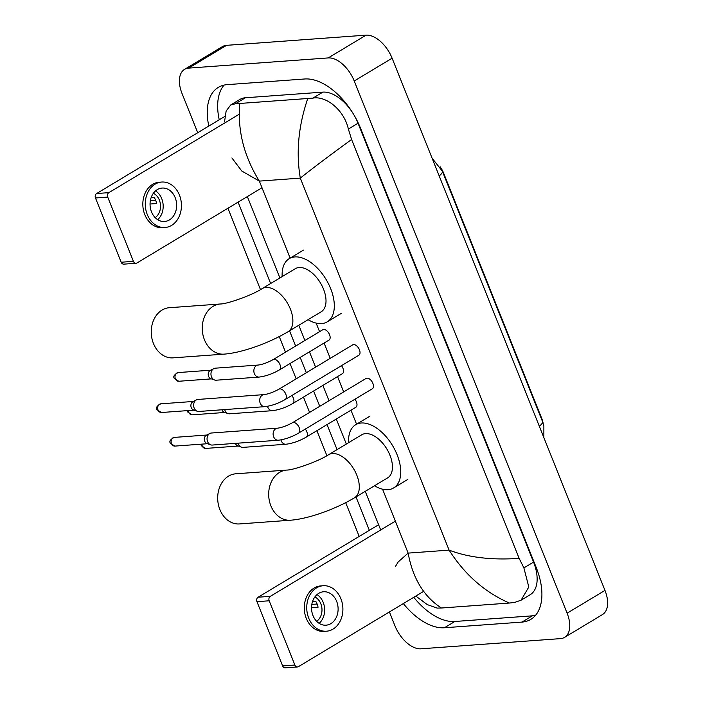 <?xml version="1.0" encoding="UTF-8"?>
<svg xmlns="http://www.w3.org/2000/svg" width="703" height="703" viewBox="0 0 703 703"><rect width="100%" height="100%" fill="white"/><g stroke="black" fill="none" stroke-linecap="round" stroke-linejoin="round"><path stroke-width="1.05" d="M543.129 423.268A18.102 10.255 -121 0 0 541.635 418.153L443.69 173.272A18.102 10.255 -121 0 0 440.175 166.822M297.492 666.954L285.251 667.85A3.348 2.654 -94.2 0 1 282.641 665.934L294.882 665.038A3.348 2.654 85.8 0 0 297.492 666.954A3.348 2.654 85.8 0 0 298.459 666.646L423.619 591.372M256.947 601.68A3.348 2.654 -94.2 0 1 258.098 597.225L270.339 596.329A3.348 2.654 85.8 0 0 269.187 600.784L256.947 601.68L282.641 665.934M378.609 524.746L258.098 597.225M269.187 600.784L294.882 665.038M270.339 596.329L395.35 521.143M312.984 615.591A16.758 13.278 85.8 0 0 326.034 625.187A16.758 13.278 85.8 0 0 336.649 601.355A16.758 13.278 85.8 0 0 323.6 591.759A16.758 13.278 85.8 0 0 312.984 615.591M319.136 623.359A16.758 13.278 85.8 0 0 323.187 602.339A16.758 13.278 85.8 0 0 317.035 594.571M311.517 607.717L318.064 607.243A13.41 10.624 -94.2 0 0 317.15 604.026L311.816 604.413M316.631 621.303A13.41 10.624 85.8 0 0 320.823 603.763A13.41 10.624 85.8 0 0 314.856 596.961M323.16 585.74L320.709 585.915A22.795 18.058 85.8 0 0 306.271 618.332A22.795 18.058 85.8 0 0 324.03 631.382L326.473 631.206A22.795 18.058 85.8 0 0 340.911 598.789A22.795 18.058 85.8 0 0 323.16 585.74A22.795 18.058 85.8 0 0 308.722 618.157A22.795 18.058 85.8 0 0 326.473 631.206M312.58 601.399L315.638 601.179A13.41 10.624 -94.2 0 1 317.15 604.026M235.795 473.796A25.141 19.912 85.8 0 0 219.872 509.543A25.141 19.912 85.8 0 0 239.451 523.937L290.453 520.22A25.141 19.912 -94.2 0 1 270.875 505.826A25.141 19.912 -94.2 0 1 286.798 470.07L235.795 473.796M328.556 454.736A25.141 14.236 -121 0 1 332.422 453.54A25.141 14.236 -121 0 1 356.808 475.158A25.141 14.236 -121 0 1 354.47 497.821L387.608 477.882A25.141 14.236 -121 0 0 388.539 452.073A25.141 14.236 -121 0 0 365.56 433.61A25.141 14.236 -121 0 0 361.694 434.797L328.556 454.736C317.659 461.853 292.852 470.193 286.798 470.07M348.6 442.67A36.872 20.879 59 0 1 355.648 424.744A36.872 20.879 59 0 1 361.316 423.004A36.872 20.879 59 0 1 395.016 450.078A36.872 20.879 59 0 1 393.654 487.935A36.872 20.879 59 0 1 387.986 489.683A36.872 20.879 59 0 1 374.514 485.755M169.361 307.712A25.141 19.912 85.8 0 0 153.439 343.459A25.141 19.912 85.8 0 0 173.026 357.853L224.029 354.136A25.141 19.912 -94.2 0 1 204.441 339.742A25.141 19.912 -94.2 0 1 220.364 303.986L169.361 307.712M262.122 288.643A25.141 14.236 -121 0 1 265.989 287.457A25.141 14.236 -121 0 1 290.383 309.074A25.141 14.236 -121 0 1 288.037 331.728L321.183 311.798A25.141 14.236 -121 0 0 322.106 285.989A25.141 14.236 -121 0 0 299.126 267.527A25.141 14.236 -121 0 0 295.269 268.713L262.122 288.643C251.226 295.77 226.419 304.109 220.364 303.986M282.175 276.587A36.872 20.879 59 0 1 289.223 258.66A36.872 20.879 59 0 1 294.891 256.92A36.872 20.879 59 0 1 328.591 283.994A36.872 20.879 59 0 1 327.229 321.851A36.872 20.879 59 0 1 321.552 323.591A36.872 20.879 59 0 1 308.09 319.672M372.3 388.785A6.037 3.418 -121 0 0 372.528 382.59A6.037 3.418 -121 0 0 367.01 378.161A6.037 3.418 -121 0 0 366.078 378.442L292.413 422.749A6.037 3.418 -121 0 1 293.344 422.468A6.037 3.418 -121 0 1 299.056 427.31A6.037 3.418 -121 0 1 298.634 433.092L372.3 388.785M277.457 428.189A6.037 4.78 -94.2 0 0 273.511 436.422A6.037 4.78 -94.2 0 0 273.634 436.774A6.037 4.78 -94.2 0 0 278.335 440.227L212.28 445.052A6.037 4.78 -94.2 0 1 210.707 444.832A6.037 4.78 -94.2 0 1 207.578 441.589A6.037 4.78 -94.2 0 1 209.661 433.575A6.037 4.78 -94.2 0 1 209.881 433.452A6.037 4.78 -94.2 0 1 211.401 433.013L277.457 428.189C281.771 427.626 286.754 425.816 292.413 422.749M210.707 444.832L206.946 443.523A4.359 3.453 -94.2 0 1 204.687 441.176A4.359 3.453 -94.2 0 1 206.181 435.385A4.359 3.453 -94.2 0 1 206.339 435.298A4.359 3.453 -94.2 0 1 206.506 435.219M358.873 355.2A6.037 3.418 -121 0 0 359.092 349.004A6.037 3.418 -121 0 0 353.583 344.575A6.037 3.418 -121 0 0 352.651 344.865L278.986 389.172A6.037 3.418 -121 0 1 279.917 388.882A6.037 3.418 -121 0 1 285.62 393.733A6.037 3.418 -121 0 1 285.207 399.506L358.873 355.2M264.029 394.611A6.037 4.78 -94.2 0 0 260.075 402.845A6.037 4.78 -94.2 0 0 260.207 403.188A6.037 4.78 -94.2 0 0 264.908 406.65L198.852 411.466A6.037 4.78 -94.2 0 1 197.279 411.255A6.037 4.78 -94.2 0 1 194.151 408.012A6.037 4.78 -94.2 0 1 196.225 399.998A6.037 4.78 -94.2 0 1 196.445 399.875A6.037 4.78 -94.2 0 1 197.974 399.436L264.029 394.611C268.344 394.049 273.326 392.239 278.986 389.172M197.279 411.255L193.51 409.937A4.359 3.453 -94.2 0 1 191.251 407.599A4.359 3.453 -94.2 0 1 192.754 401.808A4.359 3.453 -94.2 0 1 192.912 401.721A4.359 3.453 -94.2 0 1 193.079 401.641M280.936 439.885A6.037 4.78 -94.2 0 0 281.103 440.438A6.037 4.78 -94.2 0 0 281.226 440.79A6.037 4.78 -94.2 0 0 285.928 444.243C292.589 443.417 299.355 441.036 306.227 437.108L355.841 407.265A6.037 3.418 -121 0 0 354.91 399.242M285.928 444.243L243.045 447.372A6.037 4.78 -94.2 0 1 241.472 447.161A6.037 4.78 -94.2 0 1 238.343 443.918A6.037 4.78 -94.2 0 1 238.089 443.162M241.472 447.161L237.711 445.843A4.359 3.453 -94.2 0 1 235.452 443.505A4.359 3.453 -94.2 0 1 235.391 443.365M267.5 406.308A6.037 4.78 -94.2 0 0 267.667 406.861A6.037 4.78 -94.2 0 0 267.799 407.213A6.037 4.78 -94.2 0 0 272.5 410.666C279.153 409.831 285.919 407.459 292.8 403.522L342.414 373.68A6.037 3.418 -121 0 0 341.473 365.665M272.5 410.666L229.617 413.795A6.037 4.78 -94.2 0 1 228.044 413.584A6.037 4.78 -94.2 0 1 224.916 410.341A6.037 4.78 -94.2 0 1 224.661 409.585M228.044 413.584L224.275 412.266A4.359 3.453 -94.2 0 1 222.016 409.928A4.359 3.453 -94.2 0 1 221.963 409.779M328.978 340.103A6.037 3.418 -121 0 0 329.206 333.907A6.037 3.418 -121 0 0 323.688 329.479A6.037 3.418 -121 0 0 322.756 329.76L273.142 359.602A6.037 3.418 -121 0 1 274.073 359.321A6.037 3.418 -121 0 1 279.785 364.163A6.037 3.418 -121 0 1 279.363 369.945L328.978 340.103M258.186 365.05A6.037 4.78 -94.2 0 0 254.24 373.284A6.037 4.78 -94.2 0 0 254.363 373.627A6.037 4.78 -94.2 0 0 259.064 377.08L216.181 380.209A6.037 4.78 -94.2 0 1 214.608 379.998A6.037 4.78 -94.2 0 1 211.48 376.755A6.037 4.78 -94.2 0 1 213.563 368.741A6.037 4.78 -94.2 0 1 213.782 368.618A6.037 4.78 -94.2 0 1 215.303 368.179L258.186 365.05C262.5 364.488 267.483 362.669 273.142 359.602M214.608 379.998L210.847 378.689A4.359 3.453 -94.2 0 1 208.589 376.342A4.359 3.453 -94.2 0 1 210.092 370.551A4.359 3.453 -94.2 0 1 210.25 370.463A4.359 3.453 -94.2 0 1 210.408 370.384M136.031 263.265L123.79 264.152A3.348 2.654 -94.2 0 1 121.18 262.237L133.412 261.34A3.348 2.654 85.8 0 0 136.031 263.265A3.348 2.654 85.8 0 0 136.997 262.948L261.999 187.763M95.476 197.982A3.348 2.654 -94.2 0 1 96.636 193.527L108.868 192.64A3.348 2.654 85.8 0 0 107.717 197.086L95.476 197.982L121.18 262.237M224.881 116.39L96.636 193.527M107.717 197.086L133.412 261.34M108.868 192.64L239.169 114.264M151.514 211.893A16.758 13.278 85.8 0 0 164.572 221.489A16.758 13.278 85.8 0 0 175.188 197.657A16.758 13.278 85.8 0 0 162.129 188.061A16.758 13.278 85.8 0 0 151.514 211.893M157.665 219.661A16.758 13.278 85.8 0 0 161.725 198.641A16.758 13.278 85.8 0 0 155.565 190.873M150.055 204.019L156.593 203.545A13.41 10.624 -94.2 0 0 155.679 200.329L150.345 200.715M155.161 217.614A13.41 10.624 85.8 0 0 159.353 200.065A13.41 10.624 85.8 0 0 153.386 193.272M161.69 182.042L159.247 182.226A22.795 18.058 85.8 0 0 144.809 214.635A22.795 18.058 85.8 0 0 162.56 227.684L165.012 227.508A22.795 18.058 85.8 0 0 179.45 195.091A22.795 18.058 85.8 0 0 161.69 182.042A22.795 18.058 85.8 0 0 147.252 214.459A22.795 18.058 85.8 0 0 165.012 227.508M151.11 197.71L154.168 197.481A13.41 10.624 -94.2 0 1 155.679 200.329M197.728 132.726L182.051 93.552A26.811 15.185 59 0 1 184.555 69.377L222.429 46.6A26.811 15.185 59 0 1 226.551 45.335L366.087 35.15A26.811 15.185 59 0 1 392.107 58.208L604.975 590.406A26.811 15.185 59 0 1 602.471 614.571L564.597 637.357A26.811 15.185 59 0 1 560.476 638.623L420.939 648.807A26.811 15.185 59 0 1 394.919 625.749L389.4 611.953M184.555 69.377A26.811 15.185 59 0 1 188.676 68.112L328.213 57.927A26.811 15.185 59 0 1 354.233 80.986L567.101 613.183A26.811 15.185 59 0 1 564.597 637.357M359.189 536.424L345.691 502.671M326.904 455.702L316.904 430.684M309.592 412.415L303.468 397.107M296.165 378.838L290.04 363.521M285.497 352.177L279.258 336.588M260.47 289.61L227.93 208.255M403.346 603.561A57.655 32.654 -121 0 0 444.428 627.753L521.951 622.093A57.655 32.654 -121 0 0 530.818 619.369A57.655 32.654 -121 0 0 536.187 567.4L360.665 128.552A57.655 32.654 -121 0 0 304.724 78.982L227.201 84.641A57.655 32.654 -121 0 0 218.334 87.365A57.655 32.654 -121 0 0 208.826 126.048M238.089 202.148L270.637 283.529M289.557 330.823L295.655 346.069M300.19 357.414L306.315 372.731M313.626 391L319.751 406.308M327.053 424.577L337.062 449.612M355.982 496.907L369.347 530.317M413.759 597.295A57.655 32.654 -121 0 0 454.841 621.487L532.364 615.828A57.655 32.654 -121 0 0 535.501 615.371M224.064 85.098A57.655 32.654 -121 0 0 219.239 119.782M352.959 113.297A36.196 20.501 -121 0 0 322.897 92.119L245.373 97.77A36.196 20.501 -121 0 0 239.811 99.483L230.742 104.94L235.391 103.78L312.905 98.121C326.271 95.617 344.18 110.116 348.363 129.053L351.605 139.493C329.83 155.31 312.73 168.175 300.304 178.114C295.937 152.595 298.397 126.136 307.686 98.728M395.35 566.609L398.17 561.978L408.135 553.112C412.802 578.446 423.909 596.742 441.466 608.007L509.403 603.042C484.938 592.365 464.832 574.729 449.103 550.124C468.462 557.523 491.801 560.265 519.139 558.367L523.893 567.901L528.805 587.005L521.108 600.177L530.176 594.72A36.196 20.501 -121 0 0 533.551 562.092L358.02 123.236A36.196 20.501 -121 0 0 354.145 115.274M441.466 608.007L437.099 608.095L427.301 604.606L415.798 596.074M224.591 121.338L226.146 111.004L230.742 104.94M519.139 558.367L351.605 139.493M521.108 600.177L514.622 602.436L509.403 603.042M239.749 103.684C237.438 130.477 243.967 156.277 259.337 181.102L241.797 171.031L231.893 157.938M432.117 158.219L442.363 171.189A23.463 5.334 158.2 0 1 439.19 175.908M539.315 426.246A23.463 5.334 -21.8 0 0 542.496 421.528L543.876 426.009L543.858 437.6M174.23 437.407C170.205 439.56 168.966 441.546 170.504 443.373L174.862 446.097A4.359 3.453 -94.2 0 1 171.47 443.602A4.359 3.453 -94.2 0 1 174.23 437.407L206.867 435.025M170.504 443.373A4.359 0.993 -21.8 0 0 171.47 443.602M160.802 403.83C156.778 405.983 155.53 407.968 157.068 409.787L161.435 412.52A4.359 3.453 -94.2 0 1 158.043 410.025A4.359 3.453 -94.2 0 1 160.802 403.83L193.439 401.448M157.068 409.787A4.359 0.993 -21.8 0 0 158.043 410.025M200.961 444.191L201.269 445.693L205.627 448.426A4.359 3.453 -94.2 0 1 202.236 445.93A4.359 3.453 -94.2 0 1 201.858 444.129M201.269 445.693A4.359 0.993 -21.8 0 0 202.236 445.93M306.227 437.108A6.037 3.418 -121 0 0 306.649 431.326A6.037 3.418 -121 0 0 305.295 429.085M187.525 410.614L187.842 412.116L192.2 414.84A4.359 3.453 -94.2 0 1 188.808 412.345A4.359 3.453 -94.2 0 1 188.43 410.543M187.842 412.116A4.359 0.993 -21.8 0 0 188.808 412.345M292.8 403.522A6.037 3.418 -121 0 0 293.213 397.749A6.037 3.418 -121 0 0 291.859 395.508M178.131 372.572C174.107 374.725 172.868 376.711 174.406 378.53L178.773 381.263A4.359 3.453 -94.2 0 1 175.372 378.768A4.359 3.453 -94.2 0 1 178.131 372.572L210.768 370.191M174.406 378.53A4.359 0.993 -21.8 0 0 175.372 378.768M382.564 489.183L408.135 553.112L449.103 550.124L300.304 178.114L259.337 181.102L290.154 258.15M316.139 323.099L319.566 331.684M324.109 343.038L330.234 358.345M337.537 376.615L343.662 391.923M350.973 410.192L356.588 424.234M354.233 80.986L392.107 58.208M328.213 57.927L366.087 35.15M188.676 68.112L226.551 45.335M567.101 613.183L604.975 590.406M532.364 615.828L521.951 622.093M454.841 621.487L444.428 627.753M245.373 97.77L235.391 103.78M322.897 92.119L312.905 98.121M358.02 123.236L348.363 129.053M533.551 562.092L523.893 567.901M442.363 171.189L542.496 421.528M354.47 497.821C335.858 508.937 308.696 518.902 290.453 520.22M393.654 487.935L407.854 479.393M355.648 424.744L369.848 416.202M288.037 331.728C269.434 342.853 242.271 352.818 224.029 354.136M327.229 321.851L341.43 313.31M289.223 258.66L303.424 250.119M206.339 435.298L209.881 433.452M278.335 440.227C284.996 439.401 291.763 437.02 298.634 433.092M174.862 446.097L207.508 443.716M192.912 401.721L196.445 399.875M264.908 406.65C271.56 405.816 278.326 403.443 285.207 399.506M161.435 412.52L194.072 410.139M205.627 448.426L238.273 446.045M192.2 414.84L224.837 412.459M259.064 377.08C265.725 376.254 272.492 373.873 279.363 369.945M210.25 370.463L213.782 368.618M178.773 381.263L211.41 378.882M380.692 529.957L365.244 491.335M346.324 444.041L336.315 419.006M329.004 400.745L322.879 385.429M315.577 367.159L309.452 351.851M304.909 340.498L298.81 325.252M279.899 277.957L247.351 196.576"/></g></svg>
